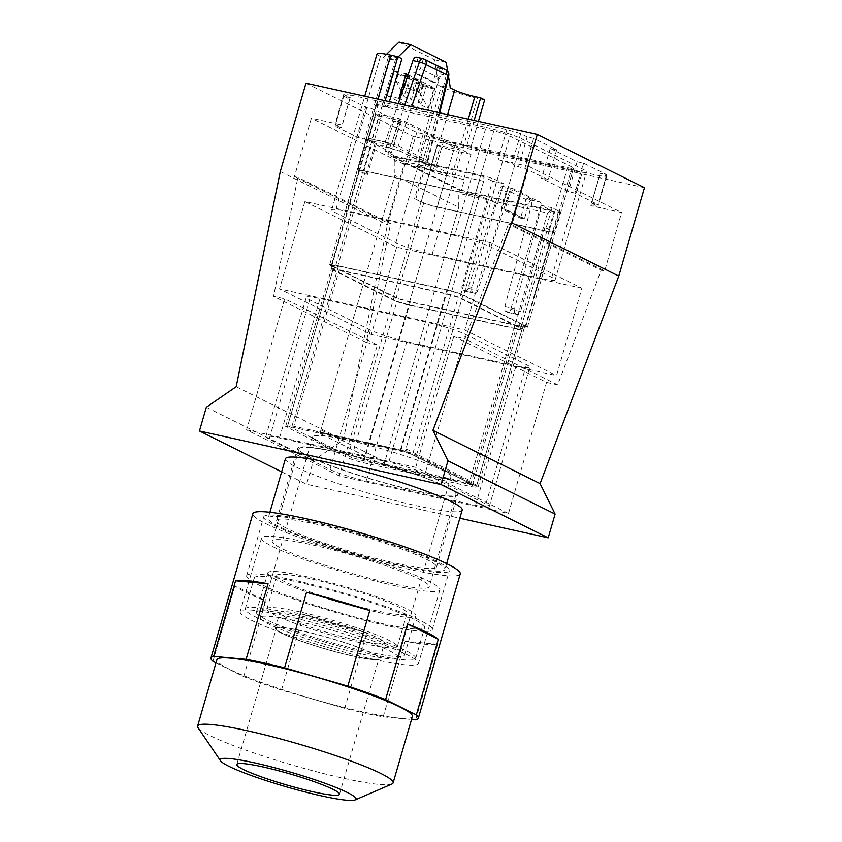 <?xml version="1.0" encoding="UTF-8"?>
<svg xmlns="http://www.w3.org/2000/svg" width="842" height="842" viewBox="0 0 842 842"><rect width="100%" height="100%" fill="white"/><g stroke="black" fill="none" stroke-linecap="round" stroke-linejoin="round"><path stroke-width="0.63" stroke-dasharray="4.21 3.16" d="M246.569 429.841L415.748 467.352L508.484 513.452L339.305 475.94L246.569 429.841L284.649 298.794L377.384 344.894L339.305 475.94M416.453 490.991A83.284 8.999 16.2 0 1 335.905 467.699A83.284 8.999 16.2 0 1 297.552 448.407A83.284 8.999 16.2 0 1 338.61 452.301A83.284 8.999 16.2 0 1 419.158 475.593A83.284 8.999 16.2 0 1 457.511 494.885A83.284 8.999 16.2 0 1 416.453 490.991M350.83 95.104L506.852 129.689L520.672 133.689L527.166 136.909L533.639 138.341L556.699 149.813L550.226 148.371L577.138 161.748L583.611 163.18L606.672 174.641L600.199 173.21L606.682 176.431L599.578 175.789L443.566 141.193L429.736 137.204L423.252 133.973L416.779 132.541L393.709 121.08L400.182 122.511L373.28 109.134L366.807 107.702L343.747 96.241L350.219 97.672L343.725 94.451L350.83 95.104L342.136 125.037L311.382 118.217L294.416 176.631L297.91 177.399L273.534 296.331L284.649 298.794M506.852 129.689L498.148 159.633L528.902 166.453L511.925 224.856L604.661 270.945L601.167 270.177L508.431 224.077L511.925 224.856M508.484 513.452L546.563 382.405L453.827 336.305L464.942 338.779L508.431 224.077M453.827 336.305L415.748 467.352M599.578 175.789L590.884 205.722L621.628 212.542L604.661 270.945M443.566 141.193L434.861 171.126L404.118 164.316L387.152 222.72L294.416 176.631M377.384 344.894L366.259 342.431L390.646 223.498L387.152 222.72M546.563 382.405L557.678 384.868L601.167 270.177M399.571 565.171A92.031 9.936 -163.8 0 0 444.944 569.466A92.031 9.936 -163.8 0 0 402.56 548.153A92.031 9.936 -163.8 0 0 313.561 522.419A92.031 9.936 -163.8 0 0 268.198 518.125A92.031 9.936 -163.8 0 0 310.572 539.438A92.031 9.936 -163.8 0 0 399.571 565.171M317.644 524.45A83.284 8.999 -163.8 0 0 276.586 520.556A83.284 8.999 -163.8 0 0 314.94 539.848A83.284 8.999 -163.8 0 0 395.487 563.14A83.284 8.999 -163.8 0 0 436.545 567.034A83.284 8.999 -163.8 0 0 398.192 547.742A83.284 8.999 -163.8 0 0 317.644 524.45M644.446 187.713L413.117 136.425L387.446 224.772L343.325 439.977L313.487 460.511L306.583 484.245L459.827 518.23M305.972 83.169L413.117 136.425M520.672 133.689L511.978 163.622L518.462 166.853L524.934 168.284L548.005 179.746L541.532 178.315L568.434 191.681L574.907 193.123L597.967 204.585L591.494 203.154L597.988 206.374L590.884 205.722M498.148 159.633L511.978 163.622M528.902 166.453L621.628 212.542M557.678 384.868L464.942 338.779M366.259 342.431L273.534 296.331M390.646 223.498L297.91 177.399M434.861 171.126L421.042 167.137L414.548 163.916L408.075 162.474L385.015 151.013L391.488 152.455L364.586 139.077L358.103 137.646L335.042 126.184L341.515 127.616L335.032 124.395L342.136 125.037M404.118 164.316L311.382 118.217M429.736 137.204L421.042 167.137M285.449 458.732A92.031 9.936 -163.8 0 0 327.822 480.045A92.031 9.936 -163.8 0 0 416.822 505.779A92.031 9.936 -163.8 0 0 462.195 510.084M280.302 171.515L387.446 224.772M281.638 471.846L306.583 484.245M206.332 407.254L313.487 460.511M236.181 386.72L343.325 439.977M527.166 136.909L518.462 166.853M533.639 138.341L524.934 168.284M556.699 149.813L548.005 179.746M550.226 148.371L541.532 178.315M577.138 161.748L568.434 191.681M583.611 163.18L574.907 193.123M606.672 174.641L597.967 204.585M600.199 173.21L591.494 203.154M606.682 176.431L597.988 206.374M423.252 133.973L414.548 163.916M416.779 132.541L408.075 162.474M393.709 121.08L385.015 151.013M400.182 122.511L391.488 152.455M373.28 109.134L364.586 139.077M366.807 107.702L358.103 137.646M343.747 96.241L335.042 126.184M350.219 97.672L341.515 127.616M343.725 94.451L335.032 124.395M581.906 288.238L396.677 247.169L304.909 201.554L490.139 242.622L581.906 288.238L556.53 375.595L371.29 334.527L279.523 288.911L464.752 329.99L556.53 375.595M385.11 100.714L383.92 104.818L486.023 127.468L454.659 235.444A27.765 3 16.2 0 1 490.939 247.053L551.763 277.292A27.765 3 16.2 0 1 555.12 279.87A27.765 3 16.2 0 1 541.438 278.576L432.156 254.347A27.765 3 16.2 0 1 395.877 242.728L335.053 212.489A27.765 3 16.2 0 1 331.695 209.911A27.765 3 16.2 0 1 345.378 211.216L377.942 99.124M454.659 235.444L345.378 211.216M362.965 654.255A71.98 7.778 -163.8 0 0 398.455 657.623A71.98 7.778 -163.8 0 0 365.312 640.951A71.98 7.778 -163.8 0 0 295.7 620.828A71.98 7.778 -163.8 0 0 260.22 617.46A71.98 7.778 -163.8 0 0 293.363 634.131A71.98 7.778 -163.8 0 0 362.965 654.255M415.443 473.636A71.98 7.778 -163.8 0 0 450.923 477.004A71.98 7.778 -163.8 0 0 417.779 460.332A71.98 7.778 -163.8 0 0 348.178 440.208A71.98 7.778 -163.8 0 0 312.687 436.84A71.98 7.778 -163.8 0 0 345.83 453.512A71.98 7.778 -163.8 0 0 415.443 473.636M372.722 659.107A92.852 10.03 -163.8 0 0 418.495 663.443A92.852 10.03 -163.8 0 0 375.743 641.941A92.852 10.03 -163.8 0 0 285.943 615.976A92.852 10.03 -163.8 0 0 240.17 611.639A92.852 10.03 -163.8 0 0 282.923 633.142A92.852 10.03 -163.8 0 0 372.722 659.107M394.109 585.485A92.852 10.03 -163.8 0 0 439.882 589.821A92.852 10.03 -163.8 0 0 397.129 568.318A92.852 10.03 -163.8 0 0 307.33 542.353A92.852 10.03 -163.8 0 0 261.557 538.017A92.852 10.03 -163.8 0 0 304.32 559.52A92.852 10.03 -163.8 0 0 394.109 585.485M388.92 582.906A81.748 8.83 -163.8 0 0 429.22 586.727A81.748 8.83 -163.8 0 0 391.583 567.792A81.748 8.83 -163.8 0 0 312.519 544.932A81.748 8.83 -163.8 0 0 272.229 541.111A81.748 8.83 -163.8 0 0 309.867 560.046A81.748 8.83 -163.8 0 0 388.92 582.906M339.337 452.659A81.748 8.83 -163.8 0 0 299.036 448.839A81.748 8.83 -163.8 0 0 336.674 467.773A81.748 8.83 -163.8 0 0 415.727 490.633A81.748 8.83 -163.8 0 0 456.027 494.454A81.748 8.83 -163.8 0 0 418.39 475.519A81.748 8.83 -163.8 0 0 339.337 452.659M421.337 472.141A27.765 3 16.2 0 1 425.063 473.814L485.887 504.042A27.765 3 16.2 0 1 488.297 505.421A27.765 3 16.2 0 1 489.244 506.621A27.765 3 16.2 0 1 480.698 506.368A27.765 3 16.2 0 1 475.551 505.326L366.281 481.098A27.765 3 16.2 0 1 360.408 479.698A27.765 3 16.2 0 1 333.727 471.152A27.765 3 16.2 0 1 330.001 469.478L269.177 439.25A27.765 3 16.2 0 1 266.767 437.872A27.765 3 16.2 0 1 265.819 436.672A27.765 3 16.2 0 1 274.366 436.924A27.765 3 16.2 0 1 279.502 437.966L388.783 462.195A27.765 3 16.2 0 1 394.656 463.595A27.765 3 16.2 0 1 421.337 472.141M465.552 334.421L526.387 364.66A27.765 3 16.2 0 1 529.734 367.238A27.765 3 16.2 0 1 516.051 365.933L406.781 341.705A27.765 3 16.2 0 1 370.501 330.096L309.667 299.857A27.765 3 16.2 0 1 306.309 297.279A27.765 3 16.2 0 1 320.002 298.573L429.273 322.802A27.765 3 16.2 0 1 465.552 334.421L425.063 473.814M476.477 486.213L416.18 456.238C412.064 454.364 406.686 452.649 400.055 451.08L291.732 427.062L285.648 426.484L347.441 457.606C351.556 459.479 356.924 461.195 363.565 462.763L471.888 486.781L477.972 487.36L476.477 486.213L523.25 325.233L524.734 326.37L518.661 325.801L410.328 301.783L363.565 462.763M484.666 99.851L477.498 98.261A27.765 3 16.2 0 1 441.229 86.652L438.64 85.368L450.344 87.957M399.055 42.1L434.546 59.74L438.64 85.368M377.037 53.835A27.765 3 16.2 0 0 380.395 56.414L382.973 57.698L386.51 54.267M416.095 110.113L423.231 85.568L410.254 79.116L407.402 88.936L404.518 87.505L407.37 77.685L394.403 71.244L387.267 95.778L416.095 110.113L427.789 112.702L399.908 98.84M490.139 242.622L464.752 329.99M396.677 247.169L371.29 334.527M304.909 201.554L279.523 288.911M398.192 56.877L394.666 60.287L382.973 57.698M398.961 98.377L387.267 95.778M408.086 74.822L419.063 80.285L407.37 77.685M406.097 73.833L394.403 71.244M419.063 80.285L416.211 90.094L404.518 87.505M416.211 90.094L419.095 91.525L407.402 88.936M419.095 91.525L421.947 81.716L410.254 79.116M421.947 81.716L434.925 88.157L423.231 85.568M427.789 112.702L434.925 88.157M434.546 59.74L446.239 62.329M447.67 71.265L448.512 76.559M331.222 265.788A12.335 1.337 16.2 0 1 329.727 264.641A12.335 1.337 16.2 0 1 335.811 265.219L447.586 289.995A12.335 1.337 16.2 0 1 463.71 295.163L525.934 326.086A12.335 1.337 16.2 0 1 527.429 327.233A12.335 1.337 16.2 0 1 521.345 326.654L409.57 301.878A12.335 1.337 16.2 0 1 393.446 296.71L331.222 265.788L377.416 106.766L376.342 106.229A15.419 1.663 16.2 0 1 374.48 104.797A15.419 1.663 16.2 0 1 382.079 105.513L387.909 106.808L389.393 101.671M376.342 106.229L390.309 58.13A15.419 1.663 16.2 0 1 388.446 56.698A15.419 1.663 16.2 0 1 396.056 57.414L401.876 58.708M478.403 121.406L470.689 147.95L466.7 145.971L460.879 144.677A15.419 1.663 16.2 0 1 440.724 138.225L447.597 114.575M466.7 145.971L474.12 120.448M390.309 58.13L394.666 60.287M486.023 127.468A27.765 3 16.2 0 1 522.303 139.077L583.138 169.316A27.765 3 16.2 0 1 586.495 171.894A27.765 3 16.2 0 1 572.802 170.6L470.689 147.95M387.909 106.808L383.92 104.818M525.934 326.086L572.139 167.063A12.335 1.337 16.2 0 1 573.623 168.211A12.335 1.337 16.2 0 1 567.55 167.632L455.764 142.856A12.335 1.337 16.2 0 1 439.64 137.688L440.724 138.225M572.139 167.063L509.915 136.141L463.71 295.163M377.416 106.766A12.335 1.337 16.2 0 1 375.932 105.618A12.335 1.337 16.2 0 1 382.015 106.197L493.791 130.973A12.335 1.337 16.2 0 1 509.915 136.141M523.25 325.233L462.953 295.258C458.827 293.374 453.449 291.658 446.828 290.09L338.495 266.072L332.422 265.504L333.906 266.64L287.133 427.631M333.906 266.64L394.203 296.616C398.329 298.5 403.707 300.215 410.328 301.783M263.714 517.241A96.651 10.441 16.2 0 1 263.757 516.83A96.651 10.441 16.2 0 1 357.661 533.239A96.651 10.441 16.2 0 1 449.428 570.35A96.651 10.441 16.2 0 1 449.386 570.76A96.651 10.441 16.2 0 1 355.482 554.352A96.651 10.441 16.2 0 1 263.714 517.241M246.601 576.139A96.651 10.441 16.2 0 1 246.643 575.728A96.651 10.441 16.2 0 1 340.547 592.137A96.651 10.441 16.2 0 1 432.314 629.248A96.651 10.441 16.2 0 1 432.272 629.658A96.651 10.441 16.2 0 1 338.368 613.25A96.651 10.441 16.2 0 1 246.601 576.139M254.21 578.317A88.736 9.588 16.2 0 1 254.242 577.938A88.736 9.588 16.2 0 1 340.452 593.01A88.736 9.588 16.2 0 1 424.705 627.069A88.736 9.588 16.2 0 1 424.673 627.448A88.736 9.588 16.2 0 1 338.463 612.376A88.736 9.588 16.2 0 1 254.21 578.317M245.211 609.292A88.736 9.588 16.2 0 1 245.243 608.913A88.736 9.588 16.2 0 1 331.453 623.975A88.736 9.588 16.2 0 1 415.706 658.044A88.736 9.588 16.2 0 1 415.674 658.423A88.736 9.588 16.2 0 1 329.464 643.351A88.736 9.588 16.2 0 1 245.211 609.292M267.777 573.213A77.117 8.325 16.2 0 1 267.809 572.886A77.117 8.325 16.2 0 1 342.736 585.979A77.117 8.325 16.2 0 1 415.959 615.586A77.117 8.325 16.2 0 1 415.916 615.912A77.117 8.325 16.2 0 1 340.999 602.819A77.117 8.325 16.2 0 1 267.777 573.213M256.368 612.481A77.117 8.325 16.2 0 1 256.4 612.155A77.117 8.325 16.2 0 1 331.327 625.248A77.117 8.325 16.2 0 1 404.549 654.844A77.117 8.325 16.2 0 1 404.518 655.181A77.117 8.325 16.2 0 1 329.59 642.088A77.117 8.325 16.2 0 1 256.368 612.481M276.671 575.76A67.865 7.325 16.2 0 1 276.702 575.465A67.865 7.325 16.2 0 1 342.631 586.99A67.865 7.325 16.2 0 1 407.065 613.039A67.865 7.325 16.2 0 1 407.033 613.334A67.865 7.325 16.2 0 1 341.105 601.809A67.865 7.325 16.2 0 1 276.671 575.76M266.977 609.134A67.865 7.325 16.2 0 1 266.998 608.84A67.865 7.325 16.2 0 1 332.937 620.365A67.865 7.325 16.2 0 1 397.371 646.414A67.865 7.325 16.2 0 1 397.34 646.709A67.865 7.325 16.2 0 1 331.411 635.184A67.865 7.325 16.2 0 1 266.977 609.134M279.818 612.808A54.498 5.883 16.2 0 1 279.839 612.576A54.498 5.883 16.2 0 1 332.779 621.828A54.498 5.883 16.2 0 1 384.531 642.751A54.498 5.883 16.2 0 1 384.499 642.983A54.498 5.883 16.2 0 1 331.559 633.721A54.498 5.883 16.2 0 1 279.818 612.808M275.25 628.511A54.498 5.883 16.2 0 1 275.271 628.279A54.498 5.883 16.2 0 1 328.222 637.531A54.498 5.883 16.2 0 1 379.963 658.455A54.498 5.883 16.2 0 1 379.942 658.686A54.498 5.883 16.2 0 1 326.991 649.435A54.498 5.883 16.2 0 1 275.25 628.511M276.239 628.795A53.467 5.778 16.2 0 1 276.26 628.564A53.467 5.778 16.2 0 1 328.212 637.647A53.467 5.778 16.2 0 1 378.974 658.17A53.467 5.778 16.2 0 1 378.953 658.402A53.467 5.778 16.2 0 1 327.001 649.319A53.467 5.778 16.2 0 1 276.239 628.795M391.888 784.028A101.798 10.999 16.2 0 1 292.29 765.052A101.798 10.999 16.2 0 1 198.028 727.709M412.401 716.489A101.798 10.999 16.2 0 1 313.498 699.207A101.798 10.999 16.2 0 1 216.847 660.128A101.798 10.999 16.2 0 1 216.899 659.696M460.248 573.918A107.965 11.662 16.2 0 1 355.356 555.583A107.965 11.662 16.2 0 1 252.842 514.136A107.965 11.662 16.2 0 1 252.895 513.673M215.984 662.822L243.717 676.6A107.965 11.662 16.2 0 0 281.481 690.082L344.725 708.332A107.965 11.662 16.2 0 0 383.173 716.858L411.538 719.457M344.725 708.332L366.68 632.752A107.965 11.662 16.2 0 1 303.436 614.492L366.68 632.752M281.481 690.082L303.436 614.492M243.717 676.6L265.672 601.02A107.965 11.662 16.2 0 1 234.907 585.727L265.672 601.02M212.952 661.307L234.907 585.727M415.653 719.826L437.619 644.246A107.965 11.662 16.2 0 1 405.139 641.278L437.619 644.246M383.173 716.858L405.139 641.278M546.174 227.866L552.784 231.15L558.635 211.026L552.026 207.742L546.174 227.866L544.879 227.582L552.815 231.518L524.292 329.675L459.911 297.679L488.423 199.512L497.654 203.743L503.495 183.619L492.496 181.177L462.258 285.228A4.115 2.105 102.5 0 0 463.047 290.111L465.058 291.111A4.115 2.105 102.5 0 0 465.31 291.206A4.115 2.105 102.5 0 0 468.057 288.343L499.548 190.008A5.136 2.621 -77.5 0 1 502.99 186.44A5.136 2.621 -77.5 0 1 503.295 186.556L507.147 188.461L513.188 189.808L532.407 199.354L529.534 201.333L524.503 218.646L520.514 218.141L501.295 208.584L507.147 188.461M496.359 203.459L471.973 287.385A4.115 2.105 102.5 0 0 472.751 292.269L474.762 293.269L465.058 291.111M468.057 288.343L477.761 290.501L509.263 192.165A5.136 2.621 -77.5 0 1 512.694 188.597A5.136 2.621 -77.5 0 1 513.01 188.703L539.922 202.08A5.136 2.621 -77.5 0 1 540.974 207.921L514.588 308.803L504.874 306.646A4.115 2.105 102.5 0 0 505.716 311.319L507.726 312.319A4.115 2.105 102.5 0 0 507.979 312.414A4.115 2.105 102.5 0 0 510.789 309.351L520.503 311.508A4.115 2.105 -77.5 0 1 517.693 314.561A4.115 2.105 -77.5 0 1 517.441 314.476L507.726 312.319M477.761 290.501A4.115 2.105 -77.5 0 1 475.014 293.353A4.115 2.105 -77.5 0 1 474.762 293.269M544.879 227.582L520.503 311.508M505.716 311.319L517.441 314.476M515.43 313.477A4.115 2.105 -77.5 0 1 514.588 308.803M406.602 451.838L472.446 484.487L406.612 451.828M382.247 464.489L384.247 461.395A3.084 1.579 102.5 0 0 384.141 464.058L469.162 482.908A3.084 1.579 102.5 0 1 469.268 480.245C469.226 482.424 470.289 483.834 472.446 484.487L382.247 464.489L316.624 431.872L406.823 451.87L406.539 449.07A3.084 1.579 102.5 0 1 405.265 451.144L320.244 432.293A3.084 1.579 102.5 0 0 321.518 430.22C320.392 432.051 318.76 432.599 316.624 431.872L406.686 451.859M482.876 176.399L392.993 156.475L394.898 161.601L483.666 181.283L482.876 176.399L492.496 181.177M558.635 211.026A12.335 1.337 16.2 0 1 560.119 212.173A12.335 1.337 16.2 0 1 554.036 211.595L461.142 190.997L387.867 154.581L480.761 175.178A12.335 1.337 16.2 0 1 496.885 180.335L503.495 183.619M392.993 156.475L460.742 190.145L458.806 193.365L458.753 207.258L394.845 175.494L320.244 432.293M552.026 207.742L541.017 205.301L550.626 210.079L460.742 190.145M504.874 306.646L531.26 205.774A5.136 2.621 102.5 0 0 530.207 199.933L526.366 198.017L532.407 199.354M513.188 189.808L510.315 191.776L505.074 209.426L501.295 208.584M505.074 209.426L524.292 218.973M526.366 198.017L520.514 218.141M541.017 205.301L510.789 309.351M550.626 210.079L547.563 213.047L458.806 193.365M552.815 231.518A12.335 1.337 16.2 0 1 552.931 231.792A12.335 1.337 16.2 0 1 546.847 231.224L437.177 206.9A12.335 1.337 16.2 0 1 423.768 202.901L414.548 198.68L423.673 167.263L430.283 170.547A12.335 1.337 16.2 0 0 446.407 175.715L464.426 179.704L461.142 190.997M552.784 231.15A12.335 1.337 16.2 0 1 554.278 232.297A12.335 1.337 16.2 0 1 548.195 231.718L437.282 207.121A12.335 1.337 16.2 0 1 421.158 201.964L414.548 198.68M423.768 202.901L395.256 301.068A12.335 1.337 -163.8 0 0 408.665 305.067L518.335 329.38A12.335 1.337 -163.8 0 0 524.419 329.959A12.335 1.337 -163.8 0 0 524.292 329.675M395.256 301.068L330.864 269.061A12.335 1.337 -163.8 0 1 330.748 268.787A12.335 1.337 -163.8 0 1 336.832 269.366L446.502 293.679A12.335 1.337 -163.8 0 1 459.911 297.679M339.137 270.177L446.355 293.942L458.206 297.363L522.114 329.127L516.02 328.569L408.802 304.804L396.95 301.383L333.053 269.619L339.137 270.177L293.795 426.252L401.013 450.017L412.864 453.449L476.761 485.224L470.678 484.655L363.46 460.879L351.609 457.459L396.95 301.383M522.103 329.148L476.761 485.202L522.103 329.148M488.423 199.512A12.335 1.337 -163.8 0 0 475.014 195.512L446.502 293.679M387.867 154.581L391.151 143.287L373.132 139.288A12.335 1.337 -163.8 0 0 367.049 138.72L357.924 170.126A12.335 1.337 16.2 0 0 359.408 171.273L367.312 174.841L359.387 170.905A12.335 1.337 16.2 0 1 359.26 170.621A12.335 1.337 16.2 0 1 365.344 171.2L475.014 195.512M497.654 203.743L491.044 200.459L496.885 180.335M480.761 175.178L474.92 195.302A12.335 1.337 16.2 0 1 491.044 200.459M474.92 195.302L364.007 170.705A12.335 1.337 16.2 0 0 357.924 170.126M394.898 161.601L394.845 175.494M351.609 457.459L287.701 425.694L293.795 426.252M510.315 191.776L529.534 201.333M524.503 218.646L505.284 209.09M398.277 103.629L385.015 142.561A5.136 2.621 -77.5 0 1 381.626 145.971A5.136 2.621 -77.5 0 1 381.321 145.855L376.437 143.435L367.312 174.841M416.327 57.14A5.136 2.621 -77.5 0 1 416.643 57.256L423.116 58.687L445.144 69.633A5.136 4.389 116.4 0 1 445.997 69.939M415.843 198.965L424.968 167.558L420.095 165.127A5.136 2.621 -77.5 0 1 419 159.464L439.756 73.875A5.136 2.621 -77.5 0 0 438.661 68.202L437.261 67.507L432.988 82.232L435.577 82.8L439.65 78.274L442.439 68.655L423.221 59.098L416.643 57.256M418.042 57.951L413.769 72.675L416.358 73.254L420.432 68.728L423.221 59.098M432.988 82.232L413.769 72.675M359.387 170.905L330.864 269.061M433.819 88.82L426.61 85.242L420.905 104.871L428.115 108.46L433.819 88.82L422.168 86.242L414.959 82.653L412.959 89.526L420.905 104.871M402.044 92.557L404.086 96.514L409.791 76.885L407.549 76.39M404.086 96.514L411.296 100.093L417 80.464L409.791 76.885M424.968 167.558L423.673 167.263M412.864 453.449L458.206 297.363M287.701 425.694L333.053 269.619L287.711 425.673M366.017 174.557L375.143 143.151L376.437 143.435M367.049 138.72A12.335 1.337 -163.8 0 0 368.533 139.867L375.143 143.151M442.439 68.655L437.261 67.507M435.577 82.8L416.358 73.254M426.61 85.242L414.959 82.653M422.168 86.242L420.169 93.115L412.959 89.526M420.169 93.115L428.115 108.46M405.486 75.927L398.14 74.296L396.15 81.169L401.15 90.841M396.15 81.169L403.35 84.747L411.296 100.093M417 80.464L405.349 77.885L403.35 84.747M398.14 74.296L405.349 77.885M375.785 114.459L378.784 115.954L371.511 140.982L368.512 139.488L375.785 114.459A12.335 1.337 16.2 0 1 375.658 114.186A12.335 1.337 16.2 0 1 381.742 114.754L399.14 118.617L470.973 154.318L463.7 179.346L464.426 179.704M368.512 139.488A12.335 1.337 16.2 0 1 368.396 139.214A12.335 1.337 16.2 0 1 374.469 139.793L391.867 143.645L399.14 118.617M378.784 115.954L401.013 120.88L393.74 145.908L371.511 140.982M459.395 149.897L452.122 174.925L429.894 170L437.166 144.971L459.395 149.897L401.013 120.88M393.74 145.908L452.122 174.925M437.166 144.971L440.166 146.466L432.893 171.494L429.894 170M470.973 154.318L453.575 150.465A12.335 1.337 16.2 0 1 440.166 146.466M463.7 179.346L446.302 175.494A12.335 1.337 16.2 0 1 432.893 171.494M439.756 73.875L446.228 75.306L425.473 160.896C427.957 161.38 428.631 161.148 427.483 160.212C426.873 163.253 427.831 165.211 430.378 166.085L429.788 165.927C429.115 166.59 428.536 164.927 428.052 160.917L398.35 145.74L385.015 142.561M420.095 165.127L426.568 166.569C431.525 167.579 432.799 167.421 430.378 166.085L401.245 151.602A5.136 4.389 116.4 0 1 400.382 151.297A5.136 4.389 116.4 0 1 398.35 145.74L411.685 106.608M439.65 78.274L420.432 68.728M391.151 143.287L391.867 143.645M483.666 181.283L405.265 451.144M547.563 213.047L469.162 482.908M458.753 207.258L384.141 464.058M526.387 364.66L485.887 504.042M475.551 505.326L516.051 365.933M406.781 341.705L366.281 481.098M330.001 469.478L370.501 330.096M309.667 299.857L269.177 439.25M279.502 437.966L320.002 298.573M429.273 322.802L388.783 462.195M432.156 254.347L477.498 98.261M395.877 242.728L441.229 86.652M380.395 56.414L335.053 212.489M382.079 105.513L396.056 57.414M460.879 144.677L468.289 119.164M551.763 277.292L583.138 169.316M541.438 278.576L572.802 170.6M490.939 247.053L522.303 139.077M338.495 266.072L291.732 427.062M446.828 290.09L400.055 451.08M462.953 295.258L416.18 456.238M394.203 296.616L347.441 457.606M518.661 325.801L471.888 486.781M521.345 326.654L567.55 167.632M455.764 142.856L409.57 301.878M447.586 289.995L493.791 130.973M393.446 296.71L439.64 137.688M335.811 265.219L382.015 106.197M463.047 290.111L472.751 292.269M462.258 285.228L471.973 287.385M469.268 480.245L406.539 449.07M509.263 192.165L499.548 190.008M513.01 188.703L503.295 186.556M530.207 199.933L539.922 202.08M531.26 205.774L540.974 207.921M546.847 231.224L518.335 329.38M554.036 211.595L548.195 231.718M437.282 207.121L446.407 175.715M373.132 139.288L364.007 170.705M437.177 206.9L408.665 305.067M421.158 201.964L430.283 170.547M365.344 171.2L336.832 269.366M401.013 450.017L446.355 293.942M470.678 484.655L516.02 328.569M363.46 460.879L408.802 304.804M359.408 171.273L368.533 139.867M404.749 105.071L391.488 144.003A5.136 2.621 -77.5 0 1 388.099 147.403A5.136 2.621 -77.5 0 1 387.794 147.287L381.321 145.855M438.661 68.202L445.144 69.633A5.136 2.621 102.5 0 1 446.228 75.306L448.712 75.759M419 159.464L425.473 160.896A5.136 2.621 102.5 0 0 426.568 166.569M374.469 139.793L381.742 114.754M446.302 175.494L453.575 150.465M401.245 151.602L387.794 147.287M439.019 112.67L427.483 160.212M384.247 461.395L321.518 430.22M446.639 563.614L444.944 569.466M269.903 512.262L268.198 518.125M276.586 520.556L297.552 448.407M436.545 567.034L457.511 494.885M450.923 477.004L398.455 657.623M312.687 436.84L260.22 617.46M439.882 589.821L418.495 663.443M261.557 538.017L240.17 611.639M299.036 448.839L272.229 541.111M456.027 494.454L429.22 586.727M489.244 506.621L529.734 367.238M265.819 436.672L306.309 297.279M331.695 209.911L364.733 96.199M374.48 104.797L388.446 56.698M555.12 279.87L586.495 171.894M285.648 426.484L332.422 265.504M477.972 487.36L524.734 326.37M527.429 327.233L573.623 168.211M329.727 264.641L375.932 105.618M246.643 575.728L263.757 516.83M432.272 629.658L449.386 570.76M245.243 608.913L254.242 577.938M415.674 658.423L424.673 627.448M256.4 612.155L267.809 572.886M404.518 655.181L415.916 615.912M266.998 608.84L276.702 575.465M397.34 646.709L407.033 613.334M275.271 628.279L279.839 612.576M379.942 658.686L384.499 642.983M236.781 764.462L276.26 628.564M339.473 794.301L378.953 658.402M465.31 291.206L475.014 293.353M512.694 188.597L502.99 186.44M507.979 312.414L517.693 314.561M552.931 231.792L524.419 329.959M560.119 212.173L554.278 232.297M359.26 170.621L330.748 268.787M429.515 165.779L400.382 151.297L381.626 145.971M368.396 139.214L375.658 114.186M439.724 112.828L428.052 160.917"/><path stroke-width="1.26" d="M432.935 430.346L447.955 460.827L441.061 484.571L199.438 430.988L206.332 407.254L236.181 386.72L280.302 171.515L305.972 83.169L537.291 134.457L511.631 222.804L432.935 430.346L540.08 483.603L618.775 276.06L511.631 222.804M618.775 276.06L644.446 187.713L537.291 134.457M446.639 563.614L462.195 510.084A92.031 9.936 -163.8 0 0 419.821 488.77A92.031 9.936 -163.8 0 0 330.822 463.037A92.031 9.936 -163.8 0 0 285.449 458.732L269.903 512.262M459.827 518.23L548.205 537.827L555.099 514.083L540.08 483.603M441.061 484.571L548.205 537.827M199.438 430.988L281.638 471.846M447.955 460.827L555.099 514.083M386.51 54.267L399.055 42.1L410.749 44.689L398.192 56.877M364.733 96.199L377.037 53.835A27.765 3 16.2 0 1 390.73 55.14L397.887 56.719L401.876 58.708L389.393 101.671M399.908 98.84L398.961 98.377L406.097 73.833L408.086 74.822M410.749 44.689L446.239 62.329L447.67 71.265M448.512 76.559L450.344 87.957L454.701 90.126A15.419 1.663 16.2 0 0 474.856 96.577L480.677 97.872L484.666 99.851L478.403 121.406M474.12 120.448L480.677 97.872M397.887 56.719L385.11 100.714M236.76 764.694A53.467 5.778 16.2 0 1 236.781 764.462A53.467 5.778 16.2 0 1 288.722 773.545A53.467 5.778 16.2 0 1 339.494 794.069A53.467 5.778 16.2 0 1 339.473 794.301A53.467 5.778 16.2 0 1 287.522 785.218A53.467 5.778 16.2 0 1 236.76 764.694M220.499 760.768L198.028 727.709A101.798 10.999 16.2 0 1 197.554 726.53A101.798 10.999 16.2 0 1 197.607 726.099A101.798 10.999 16.2 0 1 296.5 743.381A101.798 10.999 16.2 0 1 393.151 782.46A101.798 10.999 16.2 0 1 393.109 782.902A101.798 10.999 16.2 0 1 391.888 784.028L355.198 799.9A70.728 7.641 16.2 0 1 285.996 786.723A70.728 7.641 16.2 0 1 220.499 760.768A70.728 7.641 16.2 0 1 220.172 759.958A70.728 7.641 16.2 0 1 287.585 771.283A70.728 7.641 16.2 0 1 356.071 798.816A70.728 7.641 16.2 0 1 355.198 799.9M197.607 726.099L216.899 659.696A101.798 10.999 16.2 0 1 315.792 676.979A101.798 10.999 16.2 0 1 412.443 716.058A101.798 10.999 16.2 0 1 412.401 716.489L393.109 782.902M215.984 662.822L212.952 661.307A107.965 11.662 16.2 0 1 210.921 658.433A107.965 11.662 16.2 0 1 210.974 657.97L252.895 513.673A107.965 11.662 16.2 0 1 357.787 532.007A107.965 11.662 16.2 0 1 460.29 573.455A107.965 11.662 16.2 0 1 460.248 573.918L418.327 718.215A107.965 11.662 16.2 0 1 415.653 719.826L411.538 719.457M210.974 657.97A107.965 11.662 16.2 0 1 213.636 656.36L246.117 659.328A107.965 11.662 16.2 0 1 284.564 667.853L347.82 686.114A107.965 11.662 16.2 0 1 385.583 699.586L416.348 714.879A107.965 11.662 16.2 0 1 418.369 717.752A107.965 11.662 16.2 0 1 418.327 718.215M284.564 667.853L306.53 592.263A107.965 11.662 16.2 0 1 369.775 610.524L306.53 592.263M347.82 686.114L369.775 610.524M385.583 699.586L407.539 624.006A107.965 11.662 16.2 0 1 438.303 639.288L407.539 624.006M416.348 714.879L438.303 639.288M213.636 656.36L235.592 580.769A107.965 11.662 16.2 0 1 268.082 583.738L235.592 580.769M246.117 659.328L268.082 583.738M411.685 106.608L426.01 64.56A5.136 4.389 116.4 0 0 423.979 58.993A5.136 4.389 116.4 0 0 423.116 58.687A5.136 2.621 102.5 0 0 422.8 58.582L416.327 57.14A5.136 2.621 -77.5 0 0 412.948 60.55L398.277 103.629M407.549 76.39L405.486 75.927M401.15 90.841L402.044 92.557M377.942 99.124L390.73 55.14M468.289 119.164L474.856 96.577M447.597 114.575L454.701 90.126M412.948 60.55L419.421 61.982L404.749 105.071M445.997 69.939A5.136 4.389 116.4 0 1 448.028 75.506L448.712 75.759A5.136 5.136 0 0 0 445.997 69.939L423.979 58.993A5.136 5.136 0 0 0 422.8 58.582A5.136 2.621 102.5 0 0 419.421 61.982A5.136 0.937 -161.2 0 1 426.01 64.56L448.028 75.506L439.019 112.67M448.712 75.759L439.724 112.828"/></g></svg>
